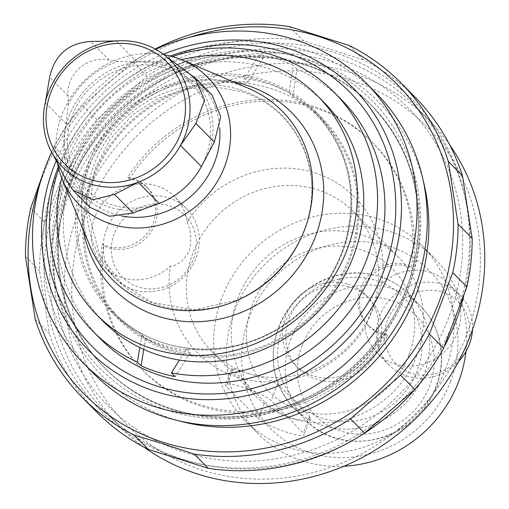 <?xml version="1.0" encoding="UTF-8"?>
<svg xmlns="http://www.w3.org/2000/svg" width="509" height="509" viewBox="0 0 509 509"><rect width="100%" height="100%" fill="white"/><g stroke="black" fill="none" stroke-linecap="round" stroke-linejoin="round"><path stroke-width="0.38" stroke-dasharray="2.54 1.91" d="M39.308 185.919A220.149 204.828 135.3 0 1 189.507 37.31M43.666 171.794L54.081 146.63A223.877 208.302 135.3 0 1 82.84 105.509L133.008 61.793A223.877 208.302 135.3 0 1 155.181 48.991M349.32 45.543L363.426 59.801A223.877 208.302 135.3 0 1 415.013 97.117M289.386 26.602L303.491 40.86L363.426 59.801M133.008 61.793L147.114 76.051A223.877 208.302 135.3 0 1 303.491 40.86M82.84 105.509L96.945 119.761L147.114 76.051M54.081 146.63L68.193 160.889A223.877 208.302 135.3 0 1 96.945 119.761M68.193 160.889L44.862 222.299L30.756 208.041M25.45 256.581L39.556 270.839A223.877 208.302 135.3 0 1 44.862 222.299M35.216 319.232L49.322 333.49L39.556 270.839M96.723 412.048A223.877 208.302 135.3 0 1 49.322 333.49M303.663 45.396A220.149 204.828 135.3 0 1 460.251 302.88A220.149 204.828 135.3 0 1 179.677 458.666A220.149 204.828 135.3 0 1 53.407 208.232A220.149 204.828 135.3 0 1 303.663 45.396M411.412 266.971A161.69 150.441 -44.7 0 0 371.767 141.833A161.69 150.441 -44.7 0 0 127.638 177.304A36.693 34.141 -44.7 0 1 146.287 186.58A36.693 34.141 -44.7 0 1 147.795 232.588A36.693 34.141 -44.7 0 1 102.252 244.142A161.69 150.441 -44.7 0 0 141.896 369.279A161.69 150.441 -44.7 0 0 386.026 333.809A36.693 34.141 -44.7 0 1 367.377 324.538A36.693 34.141 -44.7 0 1 365.869 278.525A36.693 34.141 -44.7 0 1 411.412 266.971L413.015 268.593A36.693 34.141 -44.7 0 0 367.473 280.147A36.693 34.141 -44.7 0 0 368.98 326.154A36.693 34.141 -44.7 0 0 387.629 335.431A161.69 150.441 135.3 0 1 143.5 370.902A161.69 150.441 135.3 0 1 103.855 245.764A36.693 34.141 -44.7 0 0 149.398 234.204A36.693 34.141 -44.7 0 0 147.89 188.196A36.693 34.141 -44.7 0 0 129.241 178.926L127.638 177.304M93.567 373.491A199.006 185.155 135.3 0 1 104.797 101.902A199.006 185.155 135.3 0 1 376.488 93.554M51.638 152.248A199.006 185.155 135.3 0 1 155.709 49.278M247.934 82.242L263.051 58.23L259.367 54.501A169.777 157.962 135.3 0 1 293.369 65.247L288.934 92.632L292.624 96.36A143.035 133.084 135.3 0 1 322.598 118.661A143.035 133.084 135.3 0 1 327.853 298.828A143.035 133.084 135.3 0 1 149.22 342.169A143.035 133.084 135.3 0 1 119.246 319.868A143.035 133.084 135.3 0 1 100.426 160.488A143.035 133.084 135.3 0 1 247.934 82.242L244.25 78.513L259.367 54.501M270.616 88.451A141.788 131.926 135.3 0 1 321.713 119.539A141.788 131.926 135.3 0 1 313.709 313.041A141.788 131.926 135.3 0 1 120.13 318.99A141.788 131.926 135.3 0 1 107.774 150.429A141.788 131.926 135.3 0 1 270.616 88.451M341.609 99.853A169.777 157.962 135.3 0 0 297.052 68.976L292.624 96.36M100.235 338.676A169.777 157.962 135.3 0 1 80.498 144.861A169.777 157.962 135.3 0 1 263.051 58.23M297.052 68.976L293.369 65.247M244.25 78.513A143.035 133.084 135.3 0 1 288.934 92.632M143.761 349.409L145.536 338.447L141.935 334.807A143.035 133.084 135.3 0 1 111.961 312.501A143.035 133.084 135.3 0 1 99.49 142.456A143.035 133.084 135.3 0 1 263.764 79.938A143.035 133.084 135.3 0 1 315.306 111.293A143.035 133.084 135.3 0 1 334.133 270.673A143.035 133.084 135.3 0 1 186.625 348.919L190.226 352.559L175.109 376.571M190.226 352.559A143.035 133.084 135.3 0 1 145.536 338.447M58.726 168.918A169.777 157.962 135.3 0 1 172.297 56.544M103.034 321.16A155.474 144.651 135.3 0 1 89.476 136.329A155.474 144.651 135.3 0 1 268.033 68.371A155.474 144.651 135.3 0 1 324.068 102.462M141.935 334.807L139.778 347.532M186.625 348.919L179.461 360.073M444.281 346.604A217.661 202.518 135.3 0 1 432.904 365.729M364.654 433.095A217.661 202.518 135.3 0 1 105.312 411.889A217.661 202.518 135.3 0 1 117.598 114.837A217.661 202.518 135.3 0 1 414.759 105.707A217.661 202.518 135.3 0 1 463.699 296.423M143.971 447.137A217.661 202.518 135.3 0 1 119.742 426.472A217.661 202.518 135.3 0 1 132.028 129.42A217.661 202.518 135.3 0 1 429.189 120.289A217.661 202.518 135.3 0 1 449.6 144.734M448.817 317.336A211.445 196.728 135.3 0 1 99.07 396.04A211.445 196.728 135.3 0 1 227.415 58.16A211.445 196.728 135.3 0 1 448.817 317.336M129.241 178.926A161.69 150.441 135.3 0 1 373.371 143.449A161.69 150.441 135.3 0 1 413.015 268.593M387.629 335.431L386.026 333.809M103.855 245.764L102.252 244.142M466.454 335.157A211.445 196.728 135.3 0 1 116.701 413.862A211.445 196.728 135.3 0 1 245.052 75.981A211.445 196.728 135.3 0 1 466.454 335.157M187.108 222.223A110.695 102.996 135.3 0 1 314.861 172.869A110.695 102.996 135.3 0 1 381.763 283.729A49.748 46.287 -44.7 0 1 448.06 283.176A49.748 46.287 -44.7 0 1 445.254 351.076A49.748 46.287 -44.7 0 1 377.328 353.163A49.748 46.287 -44.7 0 1 365.029 327.777A110.695 102.996 135.3 0 1 237.277 377.124A110.695 102.996 135.3 0 1 170.375 266.271A49.748 46.287 -44.7 0 1 104.078 266.818A49.748 46.287 -44.7 0 1 94.642 217.674A49.748 46.287 -44.7 0 1 174.803 196.837A49.748 46.287 -44.7 0 1 187.108 222.223C191.098 230.392 191.804 240 189.214 251.039C184.035 260.366 177.756 265.443 170.375 266.271M264.795 402.174L231.754 368.37L247.609 373.282A99.503 92.581 135.3 0 1 211.75 351.464A99.503 92.581 135.3 0 1 202.518 234.038A99.503 92.581 135.3 0 1 353.214 211.496A99.503 92.581 135.3 0 1 361.886 329.787A99.503 92.581 135.3 0 1 247.609 373.282C261.944 376.997 271.921 380.547 277.526 383.92L309.587 416.324L310.299 418.43L304.63 420.555L292.497 418.646A99.503 92.581 135.3 0 1 256.638 396.829A99.503 92.581 135.3 0 1 262.25 261.034A99.503 92.581 135.3 0 1 398.095 256.86A99.503 92.581 135.3 0 1 406.774 375.152A99.503 92.581 135.3 0 1 292.497 418.646C278.887 413.009 269.655 407.518 264.795 402.174L258.457 418.856L226.39 386.452A24.877 4.008 20.8 0 1 225.538 384.696A24.877 4.008 20.8 0 1 246.261 388.342A24.877 4.008 20.8 0 1 271.189 400.608L303.249 433.013A24.877 4.008 20.8 0 1 304.108 434.769A24.877 4.008 20.8 0 1 283.386 431.123A24.877 4.008 20.8 0 1 258.457 418.856M365.029 327.777L372.887 309.058L381.763 283.729M408.969 354.856A87.064 81.007 135.3 0 1 300.062 410.407A87.064 81.007 135.3 0 1 252.178 305.311A87.064 81.007 135.3 0 1 361.085 249.76A87.064 81.007 135.3 0 1 408.969 354.856M348.01 284.187A49.748 46.287 135.3 0 1 365.939 295.093A49.748 46.287 135.3 0 1 363.133 362.987A49.748 46.287 135.3 0 1 295.207 365.08A49.748 46.287 135.3 0 1 290.874 305.934A49.748 46.287 135.3 0 1 348.01 284.187M89.832 207.233L83.909 197.505L81.472 190.722L74.422 176.636A75.873 70.592 135.3 0 1 66.195 123.84L68.13 105.121L68.072 95.864C65.915 74.149 87.733 55.061 109.123 60.094L118.304 61.404L137.086 62.073A75.873 70.592 135.3 0 1 164.222 65.088A75.873 70.592 135.3 0 1 187.592 78.03L200.19 87.274L206.355 90.818L212.151 95.119M57.135 161.69A90.417 84.125 135.3 0 1 163.936 54.667M89.851 245.79A119.596 111.274 135.3 0 1 114.958 120.079A119.596 111.274 135.3 0 1 239.007 84.844A119.596 111.274 135.3 0 1 248.837 88.483M83.412 230.259A125.309 116.593 135.3 0 1 233.376 81.879M61.78 178.086A155.474 144.651 135.3 0 1 181.433 59.693M378.575 347.482A49.748 46.287 135.3 0 1 298.414 368.319A49.748 46.287 135.3 0 1 294.075 309.173A49.748 46.287 135.3 0 1 351.216 287.426A49.748 46.287 135.3 0 1 369.146 298.331A49.748 46.287 135.3 0 1 378.575 347.482M450.599 381.375A111.942 104.148 135.3 0 1 265.443 423.043A111.942 104.148 135.3 0 1 333.389 244.167A111.942 104.148 135.3 0 1 450.599 381.375M343.919 466.219A124.381 115.721 135.3 0 1 258.19 433.77A124.381 115.721 135.3 0 1 265.208 264.025A124.381 115.721 135.3 0 1 435.017 258.807A124.381 115.721 135.3 0 1 465.977 351.496M445.769 368.713A124.381 115.721 135.3 0 1 245.363 420.803A124.381 115.721 135.3 0 1 252.388 251.064A124.381 115.721 135.3 0 1 422.19 245.847A124.381 115.721 135.3 0 1 445.769 368.713M282.45 328.241A74.81 69.606 135.3 0 1 406.201 300.393A74.81 69.606 135.3 0 1 360.786 419.944A74.81 69.606 135.3 0 1 282.45 328.241M387.502 320.231A44.009 40.943 -44.7 0 0 433.579 374.172A44.009 40.943 -44.7 0 0 460.295 303.854A44.009 40.943 -44.7 0 0 387.502 320.231M472.543 329.552A49.748 46.287 -44.7 0 0 459.926 295.169A49.748 46.287 -44.7 0 0 379.765 316.006A49.748 46.287 -44.7 0 0 389.194 365.15A49.748 46.287 -44.7 0 0 458.418 361.727M114.245 233.886A44.009 40.943 -44.7 0 0 160.322 287.827A44.009 40.943 -44.7 0 0 187.038 217.508A44.009 40.943 -44.7 0 0 114.245 233.886M106.508 229.661A49.748 46.287 -44.7 0 0 115.937 278.811A49.748 46.287 -44.7 0 0 183.864 276.718A49.748 46.287 -44.7 0 0 186.669 208.824A49.748 46.287 -44.7 0 0 106.508 229.661M173.276 410.108A187.191 174.161 135.3 0 1 105.815 369.07A187.191 174.161 135.3 0 1 116.376 113.609A187.191 174.161 135.3 0 1 371.939 105.751A187.191 174.161 135.3 0 1 388.259 328.286A187.191 174.161 135.3 0 1 173.276 410.108M172.297 409.121A187.191 174.161 135.3 0 1 104.835 368.083A187.191 174.161 135.3 0 1 115.403 112.616A187.191 174.161 135.3 0 1 370.959 104.765A187.191 174.161 135.3 0 1 387.279 327.3A187.191 174.161 135.3 0 1 172.297 409.121M179.849 421.064A194.648 181.109 135.3 0 1 172.583 418.939A194.648 181.109 135.3 0 1 116.294 107.825A194.648 181.109 135.3 0 1 423.144 180.332M169.325 410.878A190.92 177.635 135.3 0 1 120.811 99.624A190.92 177.635 135.3 0 1 418.563 193.706A190.92 177.635 135.3 0 1 169.325 410.878M56.378 160.341A186.262 173.302 135.3 0 1 163.389 54.253M58.242 167.003A181 168.403 135.3 0 1 170.394 56.035M68.072 95.864L49.64 77.234M109.123 60.094L90.691 41.464M83.909 197.505L65.476 178.875M206.355 90.818L187.923 72.189M137.086 62.073L116.173 40.936M68.13 105.121A79.067 73.57 135.3 0 1 118.304 61.404M66.195 123.84L45.282 102.703M74.422 176.636L53.509 155.5M141.413 209.657A79.067 73.57 135.3 0 1 81.472 190.722M200.19 87.274A79.067 73.57 135.3 0 1 209.956 149.932M187.592 78.03L166.678 56.893M121.995 216.039A80.848 75.217 135.3 0 1 67.512 120.62A80.848 75.217 135.3 0 1 170.14 64.719A80.848 75.217 135.3 0 1 219.716 128.058M240.083 89.775A116.586 108.474 135.3 0 1 301.411 237.226C328.4 182.82 302.391 109.836 241.241 91.525L213.716 86.695L185.257 89.081L157.714 98.568L132.906 114.563L109.976 139.498L94.744 169.427L88.56 213.354L99.643 254.805L121.46 283.443L152.14 302.499L194.597 309.809L238.027 299.941A116.586 108.474 135.3 0 1 86.587 204.344A116.586 108.474 135.3 0 1 240.083 89.775M185.823 349.963A144.276 134.236 135.3 0 1 141.642 336.01M263.878 81.644A141.788 131.926 135.3 0 1 314.982 112.731A141.788 131.926 135.3 0 1 306.978 306.24A141.788 131.926 135.3 0 1 113.399 312.189A141.788 131.926 135.3 0 1 101.037 143.621A141.788 131.926 135.3 0 1 263.878 81.644M278.569 328.095A80.848 75.217 135.3 0 1 408.835 294.234L408.835 294.234A80.848 75.217 135.3 0 1 404.273 404.566A80.848 75.217 135.3 0 1 293.897 407.964L293.897 407.964A80.848 75.217 135.3 0 1 278.569 328.095M290.48 340.133A80.848 75.217 135.3 0 1 420.746 306.272A80.848 75.217 135.3 0 1 416.184 416.604A80.848 75.217 135.3 0 1 305.807 420.001A80.848 75.217 135.3 0 1 290.48 340.133M302.009 345.56A70.897 65.96 135.3 0 1 419.276 319.168A70.897 65.96 135.3 0 1 376.24 432.459A70.897 65.96 135.3 0 1 302.009 345.56M309.587 416.324L303.249 433.013M277.526 383.92L271.189 400.608M232.734 369.769L226.39 386.452M104.835 368.083L105.815 369.07C61.532 325.245 46.351 254.525 68.047 191.798C80.218 156.263 100.941 126.264 130.215 101.8C201.233 40.739 312.628 42.826 371.939 105.751L370.959 104.765C409.478 145.574 424.461 195.138 415.917 253.457C407.359 300.38 384.448 339.732 347.189 371.513C298.179 412.964 229.228 427.573 171.927 408.892C146.058 400.621 123.693 387.018 104.835 368.083M322.598 118.661L315.306 111.293M119.246 319.868L111.961 312.501M105.312 411.889L119.742 426.472M414.759 105.707L429.189 120.289M371.767 141.833L373.371 143.449M141.896 369.279L143.5 370.902M368.98 326.154L367.377 324.538M147.89 188.196L146.287 186.58M211.75 351.464L256.638 396.829M353.214 211.496L398.095 256.86M165.794 68.034C126.779 55.296 82.56 82.611 71.89 117.159C64.872 137.646 66.03 156.817 75.357 174.663C83.069 188.553 94.426 198.332 109.435 204.001C130.177 211.146 150.861 208.944 171.482 197.403C188.438 187.108 200.183 172.742 206.718 154.303C220.219 114.671 197.403 76.49 165.794 68.034M321.713 119.539L314.982 112.731C349.6 150.46 359.169 195.297 343.696 247.24C334.483 274.128 318.806 296.823 296.664 315.326C242.933 361.543 158.471 359.984 113.399 312.189L120.13 318.99M295.207 365.08L298.414 368.319M365.939 295.093L369.146 298.331M245.363 420.803L258.19 433.77M422.19 245.847L435.017 258.807M293.897 407.964L305.807 420.001C339.382 456.637 408.059 443.982 431.473 397.51C442.391 376.946 444.561 355.969 437.988 334.578C434.406 323.756 428.661 314.32 420.746 306.272L408.835 294.234C401.353 286.713 392.579 281.095 382.52 277.386C361.714 270.19 340.941 271.571 320.199 281.528C300.463 291.733 286.516 307.112 278.366 327.669C267.995 358.368 273.168 385.128 293.897 407.964M310.312 418.436L304.108 434.769M231.741 368.363L225.538 384.696M459.926 295.169L448.06 283.176M389.194 365.15L377.328 353.163M186.669 208.824L174.803 196.837M115.937 278.811L104.078 266.818"/><path stroke-width="0.76" d="M189.507 37.31A220.149 204.828 135.3 0 1 453.074 237.601A220.149 204.828 135.3 0 1 163.65 442.461A220.149 204.828 135.3 0 1 39.308 185.919M155.181 48.991A223.877 208.302 135.3 0 1 289.386 26.602L349.32 45.543A223.877 208.302 135.3 0 1 400.907 82.859A223.877 208.302 135.3 0 1 448.308 161.423L458.075 224.075A223.877 208.302 135.3 0 1 452.768 272.608L429.443 334.019A223.877 208.302 135.3 0 1 400.685 375.146L350.516 418.862A223.877 208.302 135.3 0 1 194.139 454.053L163.542 443.943L134.204 435.112A223.877 208.302 135.3 0 1 82.617 397.79A223.877 208.302 135.3 0 1 35.216 319.232L25.45 256.581A223.877 208.302 135.3 0 1 30.756 208.041L43.666 171.794M458.075 224.075L472.18 238.333A223.877 208.302 135.3 0 1 466.874 286.866L443.549 348.277A223.877 208.302 135.3 0 1 414.797 389.404L364.629 433.121A223.877 208.302 135.3 0 1 208.245 468.305L148.316 449.371A223.877 208.302 135.3 0 1 96.723 412.048L82.617 397.79M448.308 161.423L462.42 175.681L472.18 238.333M400.907 82.859L415.013 97.117A223.877 208.302 135.3 0 1 462.42 175.681M134.204 435.112L148.316 449.371M194.139 454.053L208.245 468.305M350.516 418.862L364.629 433.121M400.685 375.146L414.797 389.404M429.443 334.019L443.549 348.277M452.768 272.608L466.874 286.866M155.709 49.278A199.006 185.155 135.3 0 1 366.232 83.183L376.488 93.554A199.006 185.155 135.3 0 1 393.839 330.137A199.006 185.155 135.3 0 1 165.285 417.119A199.006 185.155 135.3 0 1 93.567 373.491L83.311 363.121A199.006 185.155 135.3 0 1 51.638 152.248M366.232 83.183A199.006 185.155 135.3 0 1 383.576 319.767A199.006 185.155 135.3 0 1 155.029 406.755A199.006 185.155 135.3 0 1 83.311 363.121M172.297 56.544A169.777 157.962 135.3 0 1 334.235 92.403L341.609 99.853A169.777 157.962 135.3 0 1 351.045 309.453A169.777 157.962 135.3 0 1 144.791 369.553A169.777 157.962 135.3 0 1 100.235 338.676L92.861 331.225A169.777 157.962 135.3 0 1 58.726 168.918M334.235 92.403A169.777 157.962 135.3 0 1 353.971 286.217A169.777 157.962 135.3 0 1 171.418 372.849L175.109 376.571A169.777 157.962 135.3 0 1 141.108 365.831L143.761 349.409M141.108 365.831L137.417 362.103A169.777 157.962 135.3 0 1 92.861 331.225M137.417 362.103L139.778 347.532A155.474 144.651 135.3 0 1 103.034 321.16L96.634 314.696A155.474 144.651 135.3 0 1 61.78 178.086M181.433 59.693A155.474 144.651 135.3 0 1 261.639 61.907A155.474 144.651 135.3 0 1 317.667 95.997L324.068 102.462A155.474 144.651 135.3 0 1 343.32 277.876A155.474 144.651 135.3 0 1 179.461 360.073L171.418 372.849M463.699 296.423A217.661 202.518 135.3 0 1 456.019 320.721A217.661 202.518 135.3 0 1 444.281 346.604M432.904 365.729A217.661 202.518 135.3 0 1 364.654 433.095M449.6 144.734A217.661 202.518 135.3 0 1 470.45 335.304A217.661 202.518 135.3 0 1 143.971 447.137M141.044 46.427A72.138 67.118 135.3 0 1 159.368 164.032A72.138 67.118 135.3 0 1 46.866 128.484A72.138 67.118 135.3 0 1 141.044 46.427M90.691 41.464C68.289 43.036 54.609 54.966 49.64 77.234L45.282 102.703A75.873 70.592 135.3 0 1 116.173 40.936L90.691 41.464M65.476 178.875L73.061 190.207L92.892 199.802L114.525 194.374L138.2 182.26A75.873 70.592 135.3 0 1 53.509 155.5L65.476 178.875M194.864 77.648L212.151 95.119L220.721 116.726L214.346 142.087L201.392 166.558A75.873 70.592 135.3 0 1 159.113 203.396L132.957 213.004L109.48 216.274L89.832 207.233L73.029 190.245M195.914 123.458L204.548 100.178L194.839 77.673L166.678 56.893A75.873 70.592 135.3 0 1 180.479 145.421L195.914 123.458L214.346 142.087M116.173 40.936A75.873 70.592 135.3 0 1 143.309 43.952A75.873 70.592 135.3 0 1 166.678 56.893M53.509 155.5A75.873 70.592 135.3 0 1 45.282 102.703M201.392 166.558L180.479 145.421A75.873 70.592 135.3 0 1 138.2 182.26L159.113 203.396M163.936 54.667A90.417 84.125 135.3 0 1 174.924 57.326A90.417 84.125 135.3 0 1 182.356 60.081A90.417 84.125 135.3 0 1 202.404 200.546A90.417 84.125 135.3 0 1 62.155 179.009A90.417 84.125 135.3 0 1 57.135 161.69M182.356 60.081L248.837 88.483A119.596 111.274 135.3 0 1 301.92 236.1A119.596 111.274 135.3 0 1 236.895 300.437A119.596 111.274 135.3 0 1 89.851 245.79L62.155 179.009M233.376 81.879A125.309 116.593 135.3 0 1 246.579 85.2A125.309 116.593 135.3 0 1 279.428 288.609A125.309 116.593 135.3 0 1 83.412 230.259M317.667 95.997A155.474 144.651 135.3 0 1 308.893 308.174A155.474 144.651 135.3 0 1 96.634 314.696M179.461 360.073A155.474 144.651 135.3 0 1 139.778 347.532M465.977 351.496A124.381 115.721 135.3 0 1 458.596 381.674A124.381 115.721 135.3 0 1 343.919 466.219M458.418 361.727A49.748 46.287 -44.7 0 0 472.543 329.552M423.144 180.332A194.648 181.109 135.3 0 1 368.179 368.096A194.648 181.109 135.3 0 1 179.849 421.064M163.389 54.253A186.262 173.302 135.3 0 1 401.416 210.701A186.262 173.302 135.3 0 1 156.206 391.682A186.262 173.302 135.3 0 1 56.378 160.341M170.394 56.035A181 168.403 135.3 0 1 395.671 213.494A181 168.403 135.3 0 1 157.491 386.255A181 168.403 135.3 0 1 58.242 167.003M132.957 213.004L114.525 194.374M219.716 128.058A80.848 75.217 135.3 0 1 121.995 216.039M301.92 236.1L301.411 237.226A116.586 108.474 135.3 0 1 238.027 299.941L236.895 300.437"/></g></svg>
